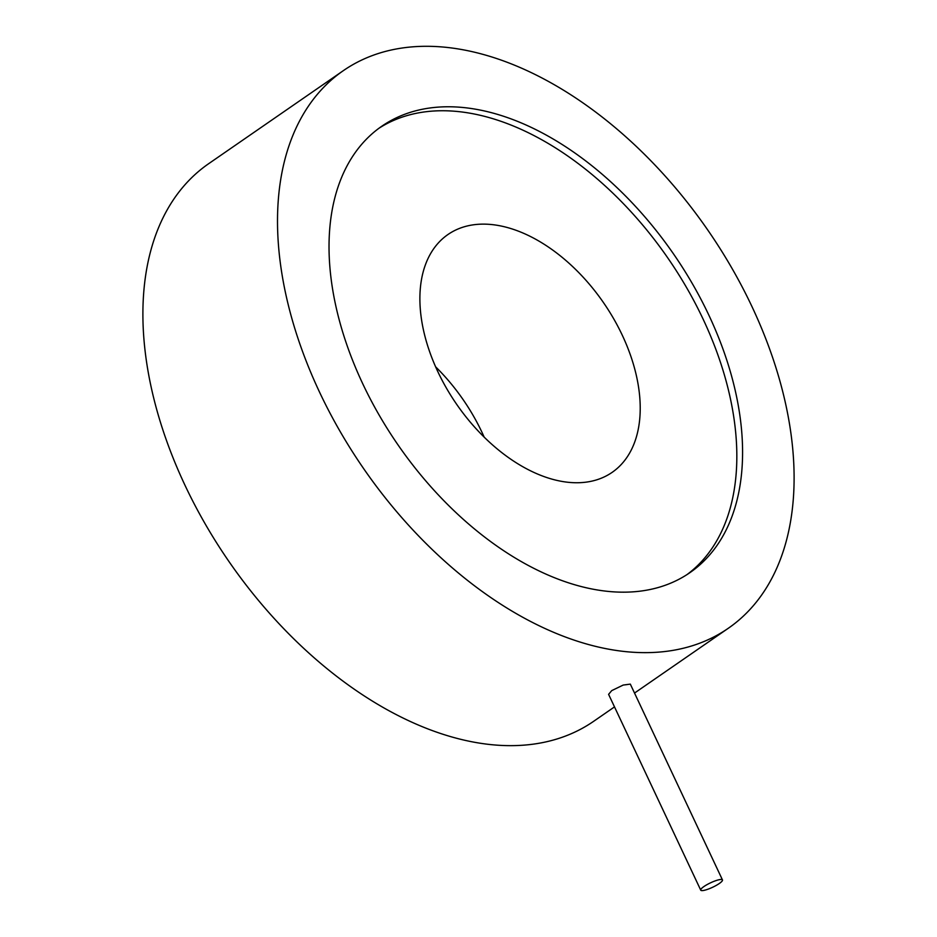 <?xml version="1.0" encoding="UTF-8"?>
<svg xmlns="http://www.w3.org/2000/svg" width="937" height="937" viewBox="0 0 937 937"><rect width="100%" height="100%" fill="white"/><g stroke="black" fill="none" stroke-linecap="round" stroke-linejoin="round"><path stroke-width="1.41" d="M703.933 886.543A12.005 2.448 154.8 0 0 700.735 890.15A12.005 2.448 154.8 0 0 707.88 889.236A12.005 2.448 154.8 0 0 719.265 883.532A12.005 2.448 154.8 0 0 722.462 879.925A12.005 2.448 154.8 0 0 715.318 880.839A12.005 2.448 154.8 0 0 703.933 886.543M722.462 879.925L630.32 684.115L623.199 685.064L611.732 690.616L608.593 694.34L700.735 890.15M362.607 383.467A271.215 167.571 -124.6 0 1 381.64 126.331A271.215 167.571 -124.6 0 1 709.004 315.476A271.215 167.571 -124.6 0 1 689.972 572.612A271.215 167.571 -124.6 0 1 362.607 383.467M687.067 574.545A271.215 167.571 55.4 0 0 703.254 319.447A271.215 167.571 55.4 0 0 378.794 128.369M435.623 366.835A144.497 89.284 -124.6 0 1 481.969 432.308A144.497 89.284 -124.6 0 1 484.124 437.029M437.778 371.556A144.497 89.284 -124.6 0 1 447.909 234.555A144.497 89.284 -124.6 0 1 622.332 335.329A144.497 89.284 -124.6 0 1 612.189 472.33A144.497 89.284 -124.6 0 1 437.778 371.556M614.508 706.896L593.777 721.221A338.807 209.338 -124.6 0 1 184.835 484.933A338.807 209.338 -124.6 0 1 208.611 163.729L343.223 70.732A338.807 209.338 -124.6 0 1 752.165 307.008A338.807 209.338 -124.6 0 1 728.389 628.212A338.807 209.338 -124.6 0 1 319.447 391.935A338.807 209.338 -124.6 0 1 343.223 70.732M634.525 693.064L728.389 628.212"/></g></svg>
